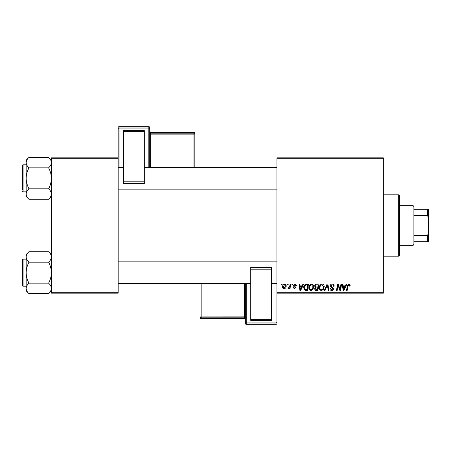<?xml version="1.0" encoding="UTF-8"?>
<svg xmlns="http://www.w3.org/2000/svg" width="451" height="451" viewBox="0 0 451 451"><rect width="100%" height="100%" fill="white"/><g stroke="black" fill="none" stroke-linecap="round" stroke-linejoin="round"><path stroke-width="0.68" d="M276.914 157.85L383.35 157.85L383.35 158.752L276.914 158.752L276.914 157.85M308.811 287.715C308.8 285.709 309.719 284.485 311.562 284.045C313.017 284.316 313.738 285.224 313.733 286.78L312.864 289.57L310.993 290.529C309.493 290.252 308.766 289.317 308.811 287.715M302.164 285.849L302.937 284.13L303.647 284.13L300.716 290.444L299.915 290.444L299.052 284.13L299.712 284.13L299.921 285.849L302.164 285.849M348.848 284.045L350.139 285.438L350.083 286.019L349.424 286.097L349.486 285.551L348.809 284.784L347.947 285.973L347.185 290.444L346.52 290.444L347.304 285.816L348.848 284.045M330.217 285.906C330.335 284.722 330.995 284.102 332.195 284.045C333.52 284.119 334.168 284.829 334.152 286.188L333.492 286.261L333.328 285.331L332.15 284.784L330.871 285.844L331.04 286.396L332.753 287.467L333.492 288.849C333.413 289.931 332.821 290.489 331.727 290.529C330.583 290.455 329.969 289.846 329.884 288.696L330.544 288.493L331.75 289.79L332.838 288.888L330.217 285.906M324.314 290.444L327.071 284.13L327.911 284.13L328.875 290.444L328.215 290.444L327.387 285.032L325.019 290.444L324.314 290.444M319.308 287.715C319.297 285.709 320.216 284.485 322.059 284.045C323.514 284.316 324.235 285.224 324.23 286.78L323.361 289.57L321.49 290.529C319.99 290.252 319.263 289.317 319.308 287.715M281.351 285.032L281.509 284.13L282.163 284.13L282.027 285.032L281.351 285.032M276.914 292.248L383.35 292.248L383.35 293.15L276.914 293.15L276.914 158.752M383.35 292.248L383.35 158.752M317.916 290.444L315.424 290.337L314.55 288.911L315.424 287.372L314.635 286.092C314.713 284.931 315.317 284.277 316.45 284.13L318.981 284.13L317.91 290.444M345.376 285.849L346.154 284.13L346.864 284.13L343.933 290.444L343.126 290.444L342.264 284.13L342.923 284.13L343.138 285.849L345.376 285.849M340.274 287.98L340.95 284.13L341.61 284.13L340.533 290.444L339.84 290.444L338.036 285.088L337.156 290.444L336.491 290.444L337.557 284.13L338.25 284.13L340.071 289.48L340.274 287.98M294.864 284.045L296.431 285.686L295.771 285.771L294.83 284.62L293.967 285.325L295.856 287.496L294.48 288.803L292.987 287.411L293.64 287.326L294.509 288.228L295.202 287.597L293.646 286.21L293.313 285.376L294.864 284.045M305.603 284.282L308.484 284.13L307.419 290.444L305.039 290.359L303.647 287.862C303.608 286.25 304.262 285.055 305.603 284.282M282.574 286.887C282.535 285.348 283.217 284.401 284.62 284.045C285.658 284.186 286.176 284.795 286.182 285.878C286.244 287.479 285.551 288.454 284.102 288.803C283.053 288.634 282.54 287.997 282.574 286.887M287.422 285.032L287.575 284.13L288.228 284.13L288.093 285.032L287.422 285.032M289.767 285.968L290.106 284.13L290.771 284.13L289.993 288.725L289.328 288.725L289.497 287.772L288.431 288.803L287.986 288.64L289.767 285.968M291.848 285.032L292 284.13L292.66 284.13L292.519 285.032L291.848 285.032M51.414 157.85L118.162 157.85L118.162 158.752L51.414 158.752L51.414 157.85M118.162 292.248L118.162 293.15L51.414 293.15L51.414 292.248L118.162 292.248L118.162 158.752M51.414 292.248L51.414 158.752M317.374 289.705L317.707 287.738L315.57 287.997L315.21 288.882L316.247 289.705L317.374 289.705M317.831 286.999L318.192 284.869L316.314 284.902L315.288 286.114L316.439 286.999L317.831 286.999M322.848 289.085L323.57 286.746L322.014 284.784C320.61 285.212 319.922 286.21 319.962 287.783C319.939 288.916 320.452 289.581 321.512 289.79L322.848 289.085M344.147 288.465L345.015 286.588L343.228 286.588L343.623 289.751L344.147 288.465M300.93 288.465L301.804 286.588L300.011 286.588L300.405 289.751L300.93 288.465M306.877 289.705L307.695 284.869L306.849 284.869C305.113 285.032 304.262 286.041 304.301 287.901L305.096 289.598L306.877 289.705M312.351 289.085L313.079 286.746L311.517 284.784C310.113 285.212 309.431 286.21 309.471 287.783C309.442 288.916 309.955 289.581 311.015 289.79L312.351 289.085M284.13 288.228L285.522 285.945L284.615 284.62L283.228 286.887L284.13 288.228M398.684 194.832L399.586 195.734L399.586 255.266L398.684 256.168L398.684 194.832L383.35 194.832M398.684 256.168L383.35 256.168M51.414 254.522L48.607 251.714C50.36 253.344 51.296 255.091 51.414 256.952L51.358 256.23L51.414 256.952C51.307 258.795 50.371 260.543 48.607 262.194L28.965 262.194C27.212 260.56 26.276 258.818 26.158 256.952C26.265 255.114 27.201 253.366 28.965 251.714L48.607 251.714M26.214 289.119L26.158 290.827L28.965 293.635C27.212 292.006 26.276 290.258 26.158 288.398C26.265 286.554 27.201 284.806 28.965 283.155C27.207 279.868 26.271 276.373 26.158 272.675C26.271 268.965 27.207 265.476 28.965 262.194M26.158 286.205L23.091 286.205A0.541 0.541 0 0 1 22.55 285.663A0.541 0.541 0 0 0 23.091 286.205L23.091 259.145A0.541 0.541 0 0 0 22.55 259.686L22.55 285.663L22.55 259.686A0.541 0.541 0 0 1 23.091 259.145L26.158 259.145M48.607 262.194C50.365 265.481 51.301 268.976 51.414 272.675C51.301 276.384 50.365 279.874 48.607 283.155C50.36 284.79 51.296 286.532 51.414 288.398C51.307 290.235 50.371 291.983 48.607 293.635L28.965 293.635M48.607 283.155L28.965 283.155M50.642 291.075L51.358 289.119M26.93 254.274L26.214 256.23M28.965 251.714L26.158 254.522L26.158 288.398M22.55 188.18L22.55 168.403M51.414 160.173L48.607 157.365C50.36 158.994 51.296 160.742 51.414 162.602L51.358 161.881L51.414 162.602C51.307 164.446 50.371 166.194 48.607 167.845L28.965 167.845C27.212 166.21 26.276 164.468 26.158 162.602C26.265 160.765 27.201 159.017 28.965 157.365L48.607 157.365M28.965 157.365L26.158 160.173L26.158 196.478L28.965 199.286C27.212 197.656 26.276 195.909 26.158 194.048C26.265 192.205 27.201 190.457 28.965 188.806C27.207 185.519 26.271 182.024 26.158 178.325C26.271 174.616 27.207 171.126 28.965 167.845M26.158 164.795L23.091 164.795A0.541 0.541 0 0 0 22.55 165.337L22.55 190.051M22.55 166.599L22.55 165.337A0.541 0.541 0 0 1 23.091 164.795L23.091 191.855A0.541 0.541 0 0 1 22.55 191.314M23.091 191.855L26.158 191.855M48.607 167.845C50.365 171.132 51.301 174.627 51.414 178.325C51.301 182.035 50.365 185.524 48.607 188.806C50.36 190.44 51.296 192.182 51.414 194.048C51.307 195.886 50.371 197.634 48.607 199.286L28.965 199.286M48.607 188.806L28.965 188.806M50.642 196.726L51.358 194.77M26.93 159.925L26.214 161.881M413.116 205.656L414.018 206.558L414.018 244.442L413.116 245.344L413.116 205.656L399.586 205.656M414.018 209.264L428.45 209.264L428.45 241.736L427.548 241.736L427.548 235.259L428.45 233.364M414.018 235.259L427.548 235.259M428.45 217.636L427.548 215.741L427.548 209.264M414.018 215.741L427.548 215.741M414.018 241.736L427.548 241.736M149.732 127.571A0.902 0.902 0 0 0 148.83 126.669L119.064 126.669L119.064 128.011L148.83 128.011L148.83 126.669A0.902 0.902 180 0 1 149.732 127.571L149.732 167.501M123.574 130.61L144.32 130.61L144.32 131.342L123.574 131.342L123.574 130.61M144.32 181.826L144.32 183.563L123.574 183.563L123.574 181.826L144.32 181.826L144.32 131.342M144.32 183.563L123.574 183.563M123.574 181.826L123.574 131.342M118.162 157.85L118.162 127.571A0.902 0.902 180 0 1 119.064 126.669L148.83 126.669M194.832 133.203A0.902 0.902 0 0 0 193.93 132.301L150.634 132.301L150.634 133.197L193.93 133.197L193.93 132.301A0.902 0.902 0 0 1 194.832 133.203L194.832 167.501M245.344 323.429A0.902 0.902 0 0 0 246.246 324.331L276.012 324.331L276.012 322.989L246.246 322.989L246.246 324.331A0.902 0.902 -0 0 1 245.344 323.429L245.344 283.499M271.502 320.39L250.756 320.39L250.756 319.658L271.502 319.658L271.502 320.39M250.756 269.174L250.756 267.437L271.502 267.437L271.502 269.174L250.756 269.174L250.756 319.658M250.756 267.437L271.502 267.437M271.502 269.174L271.502 319.658M276.914 293.15L276.914 323.429A0.902 0.902 -0 0 1 276.012 324.331L246.246 324.331M148.83 167.501L148.83 128.941L119.064 128.941L119.064 167.501M193.93 167.501L193.93 134.127L150.634 134.127L150.634 167.501M194.832 134.099A0.902 0.902 180 0 0 193.93 133.197L193.93 134.127L194.832 134.099M150.634 132.301L150.634 132.301A0.902 0.902 0 0 1 149.732 131.404L150.634 132.301L193.93 132.301M149.732 134.161L150.634 134.127L150.634 133.197A0.902 0.902 180 0 1 149.732 132.295M149.732 128.913A0.902 0.902 180 0 0 148.83 128.011L148.83 128.941L149.732 128.913M119.064 128.011A0.902 0.902 180 0 0 118.162 128.913L119.064 128.941L119.064 128.011M246.246 283.499L246.246 322.059L276.012 322.059L276.012 283.499M201.146 283.499L201.146 318.699L244.442 318.699L244.442 317.803L201.146 317.803A0.902 0.902 -0 0 1 200.244 316.901L244.442 316.873L244.442 283.499M201.146 318.699A0.902 0.902 180 0 1 200.244 317.797A0.902 0.902 0 0 0 201.146 318.699L244.442 318.699A0.902 0.902 180 0 1 245.344 319.596L244.442 318.699M245.344 316.839L244.442 316.873L244.442 317.803A0.902 0.902 -0 0 1 245.344 318.705M245.344 322.087A0.902 0.902 -0 0 0 246.246 322.989L246.246 322.059L245.344 322.087M276.012 322.989A0.902 0.902 -0 0 0 276.914 322.087L276.012 322.059L276.012 322.989M51.414 290.827L48.607 293.635M276.914 283.499L271.502 283.499M250.756 283.499L118.162 283.499M276.914 261.851L118.162 261.851M118.162 167.501L123.574 167.501M144.32 167.501L276.914 167.501M118.162 189.149L276.914 189.149M51.414 196.478L48.607 199.286M413.116 245.344L399.586 245.344M119.064 126.669A0.902 0.902 0 0 0 118.162 127.571M276.012 324.331A0.902 0.902 0 0 0 276.914 323.429"/></g></svg>
